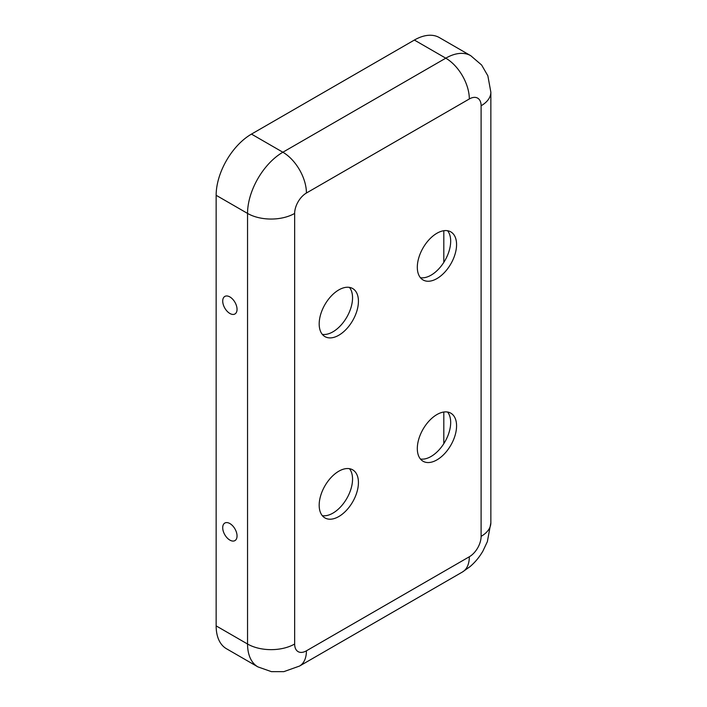 <?xml version="1.0" encoding="UTF-8"?>
<svg xmlns="http://www.w3.org/2000/svg" width="707" height="707" viewBox="0 0 707 707"><rect width="100%" height="100%" fill="white"/><g stroke="black" fill="none" stroke-linecap="round" stroke-linejoin="round"><path stroke-width="1.06" d="M294.651 213.417L294.651 644.015A33.309 19.23 180 0 1 247.547 644.015L247.547 213.417A49.958 28.846 -60 0 1 282.871 152.226A33.309 19.23 -120 0 1 306.423 193.02A16.65 9.615 -60 0 0 294.651 213.417A33.309 19.23 180 0 1 247.547 213.417L216.148 195.291L216.148 625.881A49.958 28.846 120 0 0 226.487 648.752L257.896 666.887L271.382 671.641L283.843 671.65L299.529 666.056A33.309 19.23 60 0 0 306.423 650.811L469.324 556.763A33.309 19.23 60 0 1 462.431 572.007L299.529 666.056M349.426 468.679A27.759 16.022 -60 0 1 352.546 479.143A27.759 16.022 -60 0 1 332.917 513.132A27.759 16.022 -60 0 1 322.304 515.659M349.426 287.378A27.759 16.022 -60 0 1 352.546 297.841A27.759 16.022 -60 0 1 332.917 331.83A27.759 16.022 -60 0 1 322.304 334.358M447.558 412.022A27.759 16.022 -60 0 1 450.677 422.486A27.759 16.022 -60 0 1 431.058 456.483A27.759 16.022 -60 0 1 420.435 459.011M447.558 230.721A27.759 16.022 -60 0 1 450.677 241.184A27.759 16.022 -60 0 1 431.058 275.173A27.759 16.022 -60 0 1 420.435 277.701M216.148 195.291A49.958 28.846 -60 0 1 251.471 134.1L414.373 40.052A49.958 28.846 120 0 1 439.347 37.577L470.756 55.703A49.958 28.846 120 0 0 445.772 58.177L414.373 40.052M443.81 230.721L443.81 262.368M443.81 412.022L443.81 443.669M229.881 296.931A10.128 5.85 60 0 1 236.836 311.195A10.128 5.85 60 0 1 229.307 313.113A10.128 5.85 60 0 1 222.74 301.739A10.128 5.85 60 0 1 228.175 296.189A10.128 5.85 60 0 1 229.881 296.931M358.431 482.545A27.759 16.022 -60 0 1 346.324 510.472A27.759 16.022 -60 0 1 324.928 517.913A27.759 16.022 -60 0 1 324.928 485.859A27.759 16.022 -60 0 1 352.687 469.837A27.759 16.022 -60 0 1 358.431 482.545M358.431 301.235A27.759 16.022 120 0 0 352.687 288.536A27.759 16.022 120 0 0 324.928 304.558A27.759 16.022 120 0 0 324.928 336.603A27.759 16.022 120 0 0 346.324 329.17A27.759 16.022 120 0 0 358.431 301.235M456.572 425.888A27.759 16.022 120 0 0 450.819 413.18A27.759 16.022 120 0 0 423.06 429.202A27.759 16.022 120 0 0 423.06 461.256A27.759 16.022 120 0 0 444.456 453.814A27.759 16.022 120 0 0 456.572 425.888M456.572 244.578A27.759 16.022 -60 0 1 444.456 272.513A27.759 16.022 -60 0 1 423.06 279.954A27.759 16.022 -60 0 1 423.06 247.901A27.759 16.022 -60 0 1 450.819 231.878A27.759 16.022 -60 0 1 456.572 244.578M229.881 540.104A10.128 5.85 -120 0 0 236.836 537.824A10.128 5.85 -120 0 0 228.175 522.809A10.128 5.85 -120 0 0 222.767 528.721A10.128 5.85 -120 0 0 229.881 540.104M251.471 134.1L282.871 152.226L445.772 58.177A33.309 19.23 -120 0 1 469.324 98.971L306.423 193.02M216.148 625.881L247.547 644.015A49.958 28.846 120 0 0 257.896 666.887M294.651 644.015A16.65 9.615 120 0 0 306.423 650.811M469.324 98.971A16.65 9.615 120 0 1 481.105 105.776L481.105 536.366A33.309 19.23 0 0 0 490.852 522.765L487.362 541.642L482.943 551.036C479.461 557.054 475.157 562.251 470.014 566.643L462.431 572.007M481.105 536.366A16.65 9.615 -60 0 1 469.324 556.763M481.105 105.776A33.309 19.23 0 0 0 490.852 92.175L490.852 522.765M470.756 55.703L481.617 65.009L487.857 75.799L490.852 92.175"/></g></svg>
